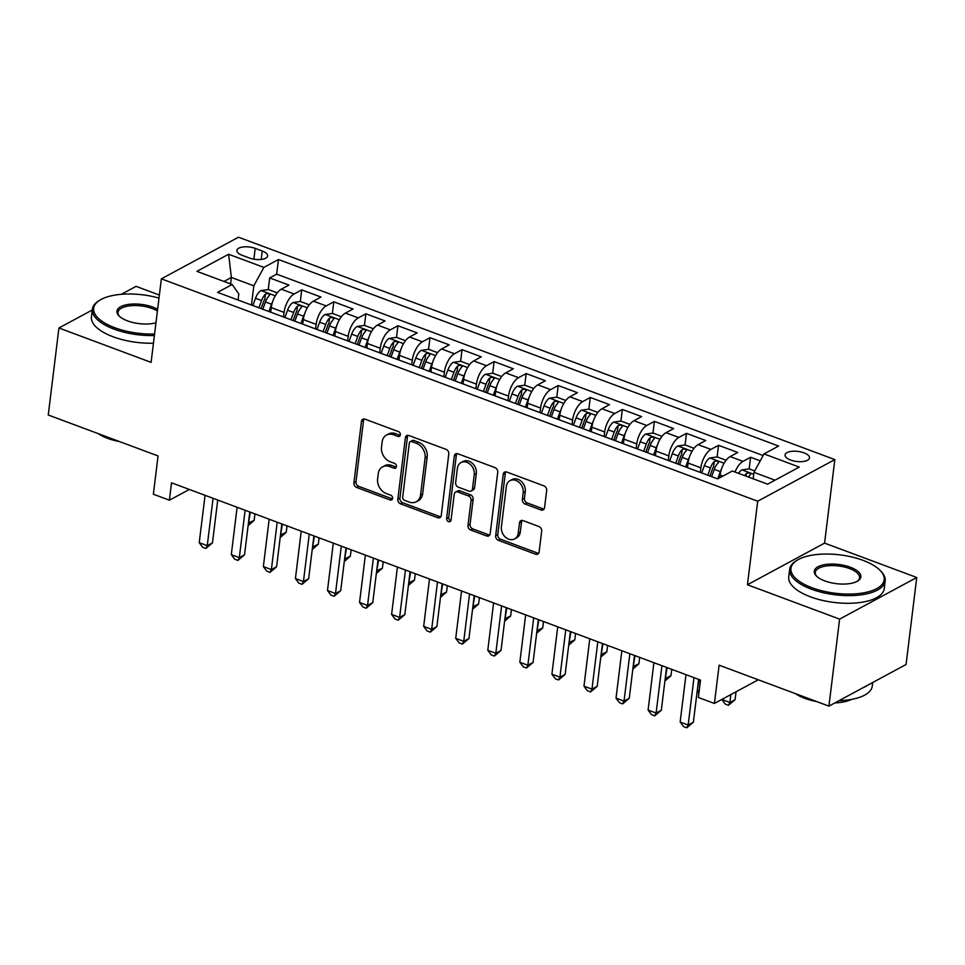 <?xml version="1.0" encoding="UTF-8"?>
<svg xmlns="http://www.w3.org/2000/svg" width="965" height="965" viewBox="0 0 965 965"><rect width="100%" height="100%" fill="white"/><g stroke="black" fill="none" stroke-linecap="round" stroke-linejoin="round"><path stroke-width="1.45" d="M400.379 434.841A2.642 2.087 -118.4 0 0 398.473 431.632L365.035 419.16A3.776 2.979 -118.4 0 0 362.828 419.244A3.776 2.979 -118.4 0 0 361.465 421.403L353.914 482.886A3.776 2.979 -118.4 0 0 356.652 487.482L390.077 499.954A2.642 2.087 -118.4 0 0 390.668 495.166L386.338 493.549A12.087 9.529 -118.4 0 1 377.617 478.869L378.244 473.743A12.087 9.529 -118.4 0 1 382.574 466.855A12.087 9.529 -118.4 0 1 389.655 466.565L393.985 468.182A2.642 2.087 -118.4 0 0 394.576 463.393L390.246 461.789A12.087 9.529 -118.4 0 1 381.513 447.097L382.14 441.97A12.087 9.529 -118.4 0 1 386.47 435.094A12.087 9.529 -118.4 0 1 393.563 434.793L397.882 436.409A2.642 2.087 -118.4 0 0 400.379 434.841M803.966 452.838A12.316 5.078 7 0 0 791.734 451.331A12.316 5.078 7 0 0 785.076 454.937A12.316 5.078 7 0 0 790.625 460.04A12.316 5.078 7 0 0 802.856 461.547A12.316 5.078 7 0 0 809.526 457.941A12.316 5.078 7 0 0 803.966 452.838M540.979 509.954A3.776 2.979 -118.4 0 0 543.198 509.87A3.776 2.979 -118.4 0 0 544.549 507.711L546.673 490.461A3.776 2.979 -118.4 0 0 543.946 485.878L506.806 472.03A3.776 2.979 -118.4 0 0 504.599 472.114A3.776 2.979 -118.4 0 0 503.235 474.273L495.684 535.756A3.776 2.979 -118.4 0 0 498.423 540.352L535.551 554.2A3.776 2.979 -118.4 0 0 537.77 554.103A3.776 2.979 -118.4 0 0 539.121 551.956L541.679 531.112A3.776 2.979 -118.4 0 0 538.952 526.528L523.054 520.605A3.776 2.979 -118.4 0 0 520.847 520.69A3.776 2.979 -118.4 0 0 519.496 522.849L518.217 533.175A10.108 7.961 -118.4 0 1 514.598 538.928A10.108 7.961 -118.4 0 1 505.358 537.107A10.108 7.961 -118.4 0 1 501.39 526.902L506.36 486.42A10.108 7.961 -118.4 0 1 509.978 480.667A10.108 7.961 -118.4 0 1 519.218 482.488A10.108 7.961 -118.4 0 1 523.187 492.693L522.367 499.448A3.776 2.979 -118.4 0 0 525.093 504.032L540.979 509.954L543.066 508.832A3.776 2.979 -118.4 0 0 544.091 509.025M92.278 309.994L58.937 327.991L48.25 414.998L158.055 455.95L153.363 494.237L169.382 500.208L171.529 482.814L700.53 680.084L698.383 697.49L714.414 703.461L758.285 679.782M839.61 619.12L916.75 577.492L824.58 543.114L747.441 584.754L839.61 619.12L828.923 706.127L719.118 665.187L714.414 703.461M747.441 584.754L757.694 501.221L161.36 278.837L238.5 237.209L834.834 459.593L757.694 501.221M58.937 327.991L151.107 362.37L161.36 278.837M448.797 453.972A3.776 2.979 -118.4 0 0 446.071 449.376L408.931 435.529A3.776 2.979 -118.4 0 0 406.723 435.625A3.776 2.979 -118.4 0 0 405.372 437.772L397.821 499.267A3.776 2.979 -118.4 0 0 400.547 503.851L437.676 517.698A3.776 2.979 -118.4 0 0 439.895 517.602A3.776 2.979 -118.4 0 0 441.246 515.455L448.797 453.972M457.868 453.779L495.009 467.627A3.776 2.979 -118.4 0 1 497.735 472.211L490.184 533.705A3.776 2.979 -118.4 0 1 488.833 535.852A3.776 2.979 -118.4 0 1 486.613 535.949L470.727 530.026A3.776 2.979 -118.4 0 1 468.001 525.43L471.053 500.497A3.776 2.979 -118.4 0 0 468.327 495.901L457.784 491.969A3.776 2.979 -118.4 0 0 455.577 492.066A3.776 2.979 -118.4 0 0 454.226 494.213L451.029 520.183A2.642 2.087 -118.4 0 1 446.626 518.531L454.31 456.023A3.776 2.979 -118.4 0 1 455.661 453.876A3.776 2.979 -118.4 0 1 457.868 453.779M916.75 577.492L906.063 664.499L828.923 706.127M159.37 295.049L136.077 286.352L121.349 294.301M760.239 460.848L750.589 457.253L749.166 468.894M734.992 472.018A15.392 7.045 -69.5 0 1 742.99 461.367L730.155 456.578L737.767 452.476L718.539 445.299L717.104 456.928M700.313 472.404L700.88 467.832A15.392 7.045 -69.5 0 1 710.928 449.413L698.105 444.624L705.704 440.522L686.477 433.345L685.041 444.974M668.25 460.45L668.817 455.878A15.392 7.045 -69.5 0 1 678.865 437.447L666.043 432.67L673.654 428.556L654.415 421.391L652.979 433.02M636.188 448.496L636.755 443.912A15.392 7.045 -69.5 0 1 646.803 425.493L633.981 420.716L641.592 416.603L622.353 409.437L620.917 421.066M604.126 436.542L604.693 431.958A15.392 7.045 -69.5 0 1 614.741 413.539L601.919 408.762L609.53 404.649L590.291 397.471L588.867 409.112M572.076 424.576L572.631 420.004A15.392 7.045 -69.5 0 1 582.679 401.585L569.857 396.796L577.468 392.695L558.228 385.518L556.805 397.158M540.014 412.622L540.569 408.05A15.392 7.045 -69.5 0 1 550.617 389.631L537.794 384.842L545.406 380.741L526.166 373.564L524.743 385.192M507.952 400.668L508.507 396.096A15.392 7.045 -69.5 0 1 518.555 377.665L505.732 372.888L513.344 368.775L494.104 361.61L492.681 373.238M475.89 388.714L476.445 384.142A15.392 7.045 -69.5 0 1 486.505 365.711L473.67 360.934L481.282 356.821L462.054 349.656L460.619 361.284M443.828 376.76L444.395 372.176A15.392 7.045 -69.5 0 1 454.443 353.757L441.62 348.98L449.22 344.867L429.992 337.69L428.556 349.33M411.766 364.794L412.332 360.222A15.392 7.045 -69.5 0 1 422.381 341.803L409.558 337.014L417.157 332.913L397.93 325.736L396.494 337.376M379.703 352.84L380.27 348.269A15.392 7.045 -69.5 0 1 390.318 329.849L377.496 325.06L385.107 320.959L365.868 313.782L364.432 325.41M347.641 340.886L348.208 336.315A15.392 7.045 -69.5 0 1 358.256 317.895L345.434 313.106L353.045 309.005L333.806 301.828L332.382 313.456M315.591 328.932L316.146 324.361A15.392 7.045 -69.5 0 1 326.194 305.929L313.372 301.152L320.983 297.039L301.743 289.874L294.132 293.975A15.392 7.045 110.5 0 0 284.084 312.395L283.529 316.978M300.32 301.502L301.743 289.874M730.155 456.578A15.392 7.045 110.5 0 0 720.107 474.997L719.769 477.796M698.105 444.624A15.392 7.045 110.5 0 0 688.045 463.043L687.49 467.627M666.043 432.67A15.392 7.045 110.5 0 0 655.995 451.089L655.428 455.661M633.981 420.716A15.392 7.045 110.5 0 0 623.933 439.135L623.366 443.707M601.919 408.762A15.392 7.045 110.5 0 0 591.871 427.181L591.304 431.753M569.857 396.796A15.392 7.045 110.5 0 0 559.809 415.227L559.242 419.799M537.794 384.842A15.392 7.045 110.5 0 0 527.746 403.261L527.192 407.845M505.732 372.888A15.392 7.045 110.5 0 0 495.684 391.308L495.129 395.891M473.67 360.934A15.392 7.045 110.5 0 0 463.622 379.354L463.067 383.925M441.62 348.98A15.392 7.045 110.5 0 0 431.56 367.4L431.005 371.971M409.558 337.014A15.392 7.045 110.5 0 0 399.51 355.446L398.943 360.017M377.496 325.06A15.392 7.045 110.5 0 0 367.448 343.48L366.881 348.063M345.434 313.106A15.392 7.045 110.5 0 0 335.386 331.526L334.819 336.109M313.372 301.152A15.392 7.045 110.5 0 0 303.324 319.572L302.757 324.144M242.275 255.351L249.332 257.993A11.93 4.909 7 0 0 261.189 259.452A11.93 4.909 7 0 0 267.631 255.954A11.93 4.909 7 0 0 262.263 251.009L255.206 248.379A11.93 4.909 7 0 0 243.349 246.919A11.93 4.909 7 0 0 236.895 250.417A11.93 4.909 7 0 0 242.275 255.351M774.992 480.184L753.967 472.343L764.015 453.924L778.61 446.047L278.463 259.525L263.867 267.401L253.819 285.821L251.467 305.024M764.015 453.924L799.285 467.072L767.597 484.177L732.326 471.029L717.731 478.905L217.583 292.383L232.179 284.506L196.908 271.358L228.609 254.253L263.867 267.401M763.122 455.552L276.666 274.144L269.681 277.92L288.921 285.085L281.31 289.198A15.392 7.045 110.5 0 0 271.262 307.618L270.695 312.19M326.194 305.929L333.806 301.828M358.256 317.895L365.868 313.782M390.318 329.849L397.93 325.736M422.381 341.803L429.992 337.69M454.443 353.757L462.054 349.656M486.505 365.711L494.104 361.61M518.555 377.665L526.166 373.564M550.617 389.631L558.228 385.518M582.679 401.585L590.291 397.471M614.741 413.539L622.353 409.437M646.803 425.493L654.415 421.391M678.865 437.447L686.477 433.345M710.928 449.413L718.539 445.299M742.99 461.367L750.589 457.253M753.967 472.343L753.17 478.797M253.819 285.821L231.383 277.462L223.977 281.454M230.587 283.915L231.383 277.462L228.609 254.253M238.066 300.019L238.813 293.927L232.179 284.506M824.58 543.114L834.834 459.593M169.382 500.208L189.333 489.448M268.258 289.548L269.681 277.92M276.666 274.144L278.463 259.525M400.258 435.372A2.642 2.087 -118.4 0 1 399.968 435.287L395.638 433.671A12.087 9.529 -118.4 0 0 388.557 433.961L386.47 435.094M382.574 466.855L384.661 465.733A12.087 9.529 -118.4 0 1 391.742 465.444L396.072 467.06A2.642 2.087 -118.4 0 0 396.35 467.144M364.01 418.967A3.776 2.979 -118.4 0 0 363.552 420.27L356.001 481.764A3.776 2.979 -118.4 0 0 358.727 486.36L392.164 498.821A2.642 2.087 -118.4 0 0 392.453 498.905M407.918 435.336A3.776 2.979 -118.4 0 0 407.459 436.65L399.908 498.133A3.776 2.979 -118.4 0 0 402.634 502.729L439.763 516.577A3.776 2.979 -118.4 0 0 440.788 516.77M411.814 441.608A2.642 2.087 -118.4 0 0 409.317 443.176L402.682 497.144A2.642 2.087 -118.4 0 0 404.6 500.365L409.16 502.065A12.087 9.529 -118.4 0 0 416.241 501.764A12.087 9.529 -118.4 0 0 420.571 494.888L425.107 457.989A12.087 9.529 -118.4 0 0 416.373 443.309L411.814 441.608L413.901 440.474A2.642 2.087 -118.4 0 0 412.344 440.547L410.258 441.668M416.241 501.764L418.328 500.642A12.087 9.529 -118.4 0 0 422.658 493.766L420.571 494.888M413.901 440.474L418.46 442.175A12.087 9.529 -118.4 0 1 427.181 456.867L422.658 493.766M455.577 492.066L457.663 490.944A3.776 2.979 -118.4 0 1 459.871 490.847L470.413 494.78A3.776 2.979 -118.4 0 1 473.14 499.375L470.076 524.309A3.776 2.979 -118.4 0 0 472.814 528.892L488.7 534.827A3.776 2.979 -118.4 0 0 489.725 535.02M456.843 453.586A3.776 2.979 -118.4 0 0 456.385 454.901L448.713 517.409A2.642 2.087 -118.4 0 0 450.908 520.714M474.237 474.623A10.108 7.961 -118.4 0 0 470.269 464.406A10.108 7.961 -118.4 0 0 461.017 462.585A10.108 7.961 -118.4 0 0 457.398 468.339L455.649 482.596A3.776 2.979 -118.4 0 0 458.375 487.192L468.918 491.125A3.776 2.979 -118.4 0 0 471.137 491.028A3.776 2.979 -118.4 0 0 472.488 488.881L474.237 474.623L476.324 473.489A10.108 7.961 -118.4 0 0 472.355 463.284A10.108 7.961 -118.4 0 0 463.104 461.463L461.017 462.585M471.137 491.028L473.212 489.906A3.776 2.979 -118.4 0 0 474.575 487.759L472.488 488.881M476.324 473.489L474.575 487.759M509.978 480.667L512.065 479.545A10.108 7.961 -118.4 0 1 521.305 481.366A10.108 7.961 -118.4 0 1 525.274 491.571L524.453 498.314A3.776 2.979 -118.4 0 0 527.18 502.91L543.066 508.832M514.598 538.928L516.685 537.807A10.108 7.961 -118.4 0 0 520.304 532.053L518.217 533.175M522.029 520.4A3.776 2.979 -118.4 0 0 521.57 521.715L520.304 532.053M505.781 471.837A3.776 2.979 -118.4 0 0 505.322 473.14L497.771 534.634A3.776 2.979 -118.4 0 0 500.497 539.23L537.638 553.078A3.776 2.979 -118.4 0 0 538.663 553.271M277.257 292.865L268.318 289.536L260.948 290.598A10.193 4.668 110.5 0 0 255.496 298.281L252.842 305.531M272.613 301.755A10.193 4.668 110.5 0 0 271.527 304.264L268.873 311.514M248.439 522.97L254.169 520.352L254.953 513.923M262.782 309.246L265.435 301.985A10.193 4.668 -69.5 0 1 269.271 295.567C269.669 293.662 268.379 293.179 265.423 294.144A10.193 4.668 110.5 0 0 261.587 300.549L258.934 307.811M261.081 308.607L263.759 301.273A5.199 2.376 -69.5 0 1 264.808 299.15L265.423 294.144M269.271 295.567L269.669 294.868M248.246 524.586L250.297 512.186M254.169 520.352L248.114 525.648M213.072 498.302L207.258 545.671L199.236 542.68L205.062 495.31M217.728 500.039L212.469 542.861L207.258 545.671L205.859 548.458L202.65 547.264L199.236 542.68M212.469 542.861L205.859 548.458M158.996 298.101A46.947 19.336 7 0 0 99.757 300.236A46.947 19.336 7 0 0 114.811 327.75A46.947 19.336 7 0 0 154.593 333.999M154.4 335.543A48.105 19.819 -173 0 1 114.063 329.125A48.105 19.819 -173 0 1 92.375 309.198A48.105 19.819 -173 0 1 98.623 300.935L99.757 300.236M155.968 322.805A23.474 9.674 -173 0 1 127.537 320.887A23.474 9.674 -173 0 1 118.936 315.808A23.474 9.674 -173 0 1 125.112 305.073A23.474 9.674 -173 0 1 152.965 307.147A23.474 9.674 -173 0 1 157.621 309.295M157.416 311.019A22.316 9.192 7 0 0 152.217 308.535A22.316 9.192 7 0 0 130.046 305.796A22.316 9.192 7 0 0 117.971 312.346A22.316 9.192 7 0 0 119.431 316.291M119.467 441.56A34.631 14.27 -173 0 1 107.465 438.303A34.631 14.27 -173 0 1 98.128 433.599M153.459 343.202A48.105 19.819 -173 0 1 113.122 336.785A48.105 19.819 -173 0 1 91.434 316.858L92.375 309.198M863 560.339A46.947 19.336 7 0 0 797.066 560.279A46.947 19.336 7 0 0 812.132 587.794A46.947 19.336 7 0 0 867.849 591.943A46.947 19.336 7 0 0 880.201 570.484A46.947 19.336 7 0 0 863 560.339M880.201 570.484L881.117 571.449A48.105 19.819 -173 0 1 885.182 580.966A48.105 19.819 -173 0 1 859.164 595.079A48.105 19.819 -173 0 1 811.384 589.169A48.105 19.819 -173 0 1 789.696 569.241A48.105 19.819 -173 0 1 795.944 560.991L797.066 560.279M850.286 567.203A23.474 9.674 -173 0 1 857.813 580.954A23.474 9.674 -173 0 1 824.846 580.93A23.474 9.674 -173 0 1 816.257 575.852A23.474 9.674 -173 0 1 822.421 565.116A23.474 9.674 -173 0 1 850.286 567.203M857.222 581.304A22.316 9.192 7 0 0 859.598 577.83A22.316 9.192 7 0 0 849.538 568.578A22.316 9.192 7 0 0 827.355 565.84A22.316 9.192 7 0 0 815.292 572.39A22.316 9.192 7 0 0 816.752 576.334M816.788 701.603A34.631 14.27 -173 0 1 804.786 698.346A34.631 14.27 -173 0 1 795.45 693.642M885.182 580.966L884.242 588.626A48.105 19.819 -173 0 1 858.235 602.739A48.105 19.819 -173 0 1 810.443 596.828A48.105 19.819 -173 0 1 788.755 576.901L789.696 569.241M851.564 699.408A34.631 14.27 -173 0 1 834.87 702.93M867.957 685.066A48.105 19.819 -173 0 1 863.06 687.707M872.722 682.496L872.276 686.079A48.105 19.819 -173 0 1 839.019 700.687M309.307 304.819L300.38 301.49L293.01 302.552A10.193 4.668 110.5 0 0 287.546 310.235L284.904 317.485M304.675 313.709A10.193 4.668 110.5 0 0 303.577 316.218L300.935 323.468M280.501 534.924L286.231 532.306L287.015 525.877M294.844 321.2L297.485 313.939A10.193 4.668 -69.5 0 1 301.333 307.533C301.719 305.616 300.441 305.133 297.485 306.098A10.193 4.668 110.5 0 0 293.637 312.503L290.996 319.765M293.143 320.561L295.821 313.239A5.199 2.376 -69.5 0 1 296.87 311.104L297.485 306.098M301.333 307.533L301.731 306.822M280.296 536.54L282.359 524.14M286.231 532.306L280.176 537.601M341.369 316.773L332.443 313.444L325.072 314.506A10.193 4.668 110.5 0 0 319.608 322.189L316.966 329.451M336.737 325.663A10.193 4.668 110.5 0 0 335.639 328.172L332.997 335.422M312.564 546.89L318.293 544.26L319.077 537.831M326.906 333.154L329.548 325.905A10.193 4.668 -69.5 0 1 333.395 319.487C333.781 317.569 332.503 317.087 329.548 318.052A10.193 4.668 110.5 0 0 325.7 324.469L323.058 331.719M325.205 332.515L327.871 325.193A5.199 2.376 -69.5 0 1 328.932 323.058L329.548 318.052M333.395 319.487L333.794 318.788M312.358 548.494L314.421 536.094M318.293 544.26L312.238 549.567M373.431 328.739L364.505 325.41L357.122 326.459A10.193 4.668 110.5 0 0 351.67 334.143L349.028 341.405M368.799 337.617A10.193 4.668 110.5 0 0 367.701 340.126L365.06 347.376M344.626 558.844L350.343 556.214L351.139 549.797M358.968 345.108L361.61 337.859A10.193 4.668 -69.5 0 1 365.445 331.441C365.844 329.523 364.565 329.053 361.598 330.006A10.193 4.668 110.5 0 0 357.762 336.423L355.12 343.673M357.267 344.469L359.933 337.147A5.199 2.376 -69.5 0 1 360.994 335.012L361.598 330.006M365.445 331.441L365.856 330.742M344.421 560.46L346.483 548.06M350.343 556.214L344.288 561.521M405.493 340.693L396.567 337.364L389.185 338.413A10.193 4.668 110.5 0 0 383.732 346.109L381.091 353.359M400.861 349.583A10.193 4.668 110.5 0 0 399.763 352.08L397.122 359.342M376.688 570.798L382.405 568.18L383.202 561.751M391.03 357.062L393.672 349.812A10.193 4.668 -69.5 0 1 397.508 343.395C397.906 341.477 396.627 341.007 393.66 341.96A10.193 4.668 110.5 0 0 389.824 348.377L387.182 355.627M389.329 356.435L391.995 349.101A5.199 2.376 -69.5 0 1 393.044 346.966L393.66 341.96M397.508 343.395L397.918 342.696M376.483 572.414L378.545 560.014M382.405 568.18L376.35 573.475M245.134 510.256L239.32 557.625L231.298 554.634L237.113 507.276M249.79 511.993L244.531 554.815L239.32 557.625L237.921 560.412L234.712 559.218L231.298 554.634M244.531 554.815L237.921 560.412M277.196 522.21L271.382 569.579L263.361 566.588L269.175 519.23M281.852 523.947L276.593 566.769L271.382 569.579L269.983 572.366L266.774 571.171L263.361 566.588M276.593 566.769L269.983 572.366M309.258 534.176L303.444 581.533L295.423 578.554L301.237 531.184M313.902 535.913L308.655 578.723L303.444 581.533L302.045 584.32L298.836 583.125L295.423 578.554M308.655 578.723L302.045 584.32M341.32 546.13L335.494 593.499L327.485 590.508L333.299 543.138M345.965 547.867L340.717 590.677L335.494 593.499L334.107 596.274L330.899 595.079L327.485 590.508M340.717 590.677L334.107 596.274M437.555 352.647L428.629 349.318L421.247 350.379A10.193 4.668 110.5 0 0 415.794 358.063L413.153 365.313M432.923 361.537A10.193 4.668 110.5 0 0 431.825 364.034L429.184 371.296M408.738 582.751L414.468 580.134L415.264 573.705M423.092 369.016L425.734 361.766A10.193 4.668 -69.5 0 1 429.57 355.349C429.968 353.443 428.689 352.961 425.722 353.914A10.193 4.668 110.5 0 0 421.886 360.331L419.244 367.581M421.391 368.389L424.057 361.055A5.199 2.376 -69.5 0 1 425.107 358.932L425.722 353.914M429.57 355.349L429.968 354.65M408.545 584.368L410.608 571.968M414.468 580.134L408.412 585.429M373.371 558.084L367.556 605.453L359.547 602.462L365.361 555.092M378.027 559.821L372.767 602.643L367.556 605.453L366.169 608.24L362.961 607.033L359.547 602.462M372.767 602.643L366.169 608.24M469.617 364.601L460.691 361.272L453.309 362.333A10.193 4.668 110.5 0 0 447.856 370.017L445.215 377.267M464.973 373.491A10.193 4.668 110.5 0 0 463.888 376L461.246 383.25M440.8 594.705L446.53 592.088L447.314 585.659M455.154 380.982L457.796 373.72A10.193 4.668 -69.5 0 1 461.632 367.315C462.03 365.397 460.751 364.915 457.784 365.88A10.193 4.668 110.5 0 0 453.948 372.285L451.306 379.547M453.441 380.343L456.119 373.009A5.199 2.376 -69.5 0 1 457.169 370.886L457.784 365.88M461.632 367.315L462.03 366.604M440.607 596.322L442.67 583.922M446.53 592.088L440.474 597.383M405.433 570.038L399.619 617.407L391.609 614.416L397.423 567.046M410.089 571.775L404.83 614.596L399.619 617.407L398.219 620.193L395.023 618.999L391.609 614.416M404.83 614.596L398.219 620.193M501.679 376.555L492.741 373.226L485.371 374.287A10.193 4.668 110.5 0 0 479.919 381.971L477.265 389.233M497.035 385.445A10.193 4.668 110.5 0 0 495.95 387.954L493.296 395.204M472.862 606.671L478.592 604.042L479.376 597.612M487.204 392.936L489.858 385.674A10.193 4.668 -69.5 0 1 493.694 379.269C494.092 377.351 492.801 376.869 489.846 377.834A10.193 4.668 110.5 0 0 486.01 384.251L483.356 391.501M485.504 392.297L488.181 384.975A5.199 2.376 -69.5 0 1 489.231 382.84L489.846 377.834M493.694 379.269L494.092 378.57M472.669 608.276L474.732 595.875M478.592 604.042L472.536 609.337M437.495 581.992L431.681 629.361L423.671 626.369L429.485 579.012M442.151 583.729L436.892 626.55L431.681 629.361L430.281 632.147L427.085 630.953L423.671 626.369M436.892 626.55L430.281 632.147M533.742 388.521L524.803 385.192L517.433 386.241A10.193 4.668 110.5 0 0 511.981 393.925L509.327 401.187M529.097 397.399A10.193 4.668 110.5 0 0 528.012 399.908L525.358 407.158M504.924 618.625L510.654 615.996L511.438 609.566M519.267 404.89L521.92 397.64A10.193 4.668 -69.5 0 1 525.756 391.223C526.154 389.305 524.864 388.835 521.908 389.788A10.193 4.668 110.5 0 0 518.072 396.205L515.419 403.454M517.566 404.251L520.244 396.929A5.199 2.376 -69.5 0 1 521.293 394.794L521.908 389.788M525.756 391.223L526.154 390.523M504.731 620.23L506.782 607.841M510.654 615.996L504.599 621.303M469.557 593.957L463.743 641.315L455.721 638.335L461.547 590.966M474.213 595.682L468.954 638.504L463.743 641.315L462.344 644.101L459.135 642.907L455.721 638.335M468.954 638.504L462.344 644.101M565.792 400.475L556.865 397.146L549.495 398.195A10.193 4.668 110.5 0 0 544.031 405.891L541.389 413.141M561.16 409.365A10.193 4.668 110.5 0 0 560.062 411.862L557.42 419.112M536.986 630.579L542.716 627.962L543.5 621.532M551.329 416.844L553.97 409.594A10.193 4.668 -69.5 0 1 557.818 403.177C558.216 401.259 556.926 400.789 553.97 401.742A10.193 4.668 110.5 0 0 550.122 408.159L547.481 415.408M549.628 416.217L552.306 408.883A5.199 2.376 -69.5 0 1 553.355 406.748L553.97 401.742M557.818 403.177L558.216 402.477M536.781 632.196L538.844 619.795M542.716 627.962L536.661 633.257M501.619 605.911L495.805 653.281L487.783 650.289L493.598 602.92M506.275 607.648L501.016 650.458L495.805 653.281L494.406 656.055L491.197 654.861L487.783 650.289M501.016 650.458L494.406 656.055M597.854 412.429L588.927 409.1L581.557 410.161A10.193 4.668 110.5 0 0 576.093 417.845L573.451 425.095M593.222 421.319A10.193 4.668 110.5 0 0 592.124 423.816L589.482 431.078M569.048 642.533L574.778 639.916L575.562 633.486M583.391 428.798L586.032 421.548A10.193 4.668 -69.5 0 1 589.88 415.131C590.266 413.225 588.988 412.743 586.032 413.695A10.193 4.668 110.5 0 0 582.184 420.113L579.543 427.362M581.69 428.171L584.356 420.837A5.199 2.376 -69.5 0 1 585.417 418.714L586.032 413.695M589.88 415.131L590.278 414.431M568.843 644.15L570.906 631.749M574.778 639.916L568.723 645.211M533.681 617.865L527.867 665.235L519.846 662.243L525.66 614.874M538.337 619.602L533.078 662.412L527.867 665.235L526.468 668.009L523.259 666.815L519.846 662.243M533.078 662.412L526.468 668.009M629.916 424.383L620.99 421.054L613.619 422.115A10.193 4.668 110.5 0 0 608.155 429.799L605.513 437.048M625.284 433.273A10.193 4.668 110.5 0 0 624.186 435.782L621.544 443.031M601.111 654.487L606.828 651.87L607.624 645.44M615.453 440.764L618.095 433.502A10.193 4.668 -69.5 0 1 621.93 427.085C622.328 425.179 621.05 424.697 618.095 425.661A10.193 4.668 110.5 0 0 614.247 432.067L611.605 439.328M613.752 440.124L616.418 432.79A5.199 2.376 -69.5 0 1 617.479 430.667L618.095 425.661M621.93 427.085L622.341 426.385M600.906 656.103L602.968 643.703M606.828 651.87L600.773 657.165M565.743 629.819L559.929 677.189L551.908 674.197L557.722 626.828M570.399 631.556L565.14 674.378L559.929 677.189L558.53 679.975L555.321 678.781L551.908 674.197M565.14 674.378L558.53 679.975M661.978 436.337L653.052 433.008L645.669 434.069A10.193 4.668 110.5 0 0 640.217 441.753L637.575 449.002M657.346 445.227A10.193 4.668 110.5 0 0 656.248 447.736L653.607 454.985M633.173 666.441L638.89 663.824L639.686 657.394M647.515 452.718L650.157 445.456A10.193 4.668 -69.5 0 1 653.993 439.051C654.391 437.133 653.112 436.65 650.145 437.615A10.193 4.668 110.5 0 0 646.309 444.021L643.667 451.282M645.814 452.078L648.48 444.756A5.199 2.376 -69.5 0 1 649.529 442.621L650.145 437.615M653.993 439.051L654.403 438.351M632.968 668.057L635.03 655.657M638.89 663.824L632.835 669.119M597.805 641.773L591.979 689.143L583.97 686.151L589.784 638.794M602.45 643.51L597.202 686.332L591.979 689.143L590.592 691.929L587.383 690.735L583.97 686.151M597.202 686.332L590.592 691.929M629.856 653.739L624.041 701.097L616.032 698.105L621.846 650.748M634.512 655.464L629.252 698.286L624.041 701.097L622.654 703.883L619.446 702.689L616.032 698.105M629.252 698.286L622.654 703.883M661.918 665.693L656.103 713.051L648.094 710.071L653.908 662.702M666.574 667.43L661.315 710.24L656.103 713.051L654.704 715.837L651.508 714.643L648.094 710.071M661.315 710.24L654.704 715.837M694.04 448.303L685.114 444.962L677.732 446.023A10.193 4.668 110.5 0 0 672.279 453.707L669.638 460.968M689.408 457.181A10.193 4.668 110.5 0 0 688.31 459.69L685.669 466.939M665.223 678.407L670.952 675.777L671.749 669.348M679.577 464.672L682.219 457.422A10.193 4.668 -69.5 0 1 686.055 451.005C686.453 449.087 685.174 448.604 682.207 449.569A10.193 4.668 110.5 0 0 678.371 455.987L675.729 463.236M677.876 464.032L680.542 456.71A5.199 2.376 -69.5 0 1 681.592 454.575L682.207 449.569M686.055 451.005L686.453 450.305M665.03 680.011L667.092 667.611M670.952 675.777L664.897 681.085M726.102 460.257L717.176 456.928L709.794 457.977A10.193 4.668 110.5 0 0 704.341 465.673L701.7 472.922M721.458 469.135A10.193 4.668 110.5 0 0 720.373 471.644L717.731 478.893M711.639 476.626L714.281 469.376A10.193 4.668 -69.5 0 1 718.117 462.959C718.515 461.041 717.236 460.57 714.269 461.523A10.193 4.668 110.5 0 0 710.433 467.941L707.791 475.19M709.926 475.986L712.604 468.664A5.199 2.376 -69.5 0 1 713.654 466.529L714.269 461.523M718.117 462.959L718.515 462.259M697.285 690.361L699.155 679.577M699.106 691.591L696.959 693.039M697.092 691.977L699.348 689.722M754.739 470.932L749.238 468.881L741.856 469.931A10.193 4.668 110.5 0 0 738.527 473.332M721.856 699.444L729.866 702.508L735.077 699.697L736.042 691.796M748.466 477.048A10.193 4.668 -69.5 0 1 750.179 474.913C750.577 472.995 749.286 472.524 746.331 473.477A10.193 4.668 110.5 0 0 744.618 475.612M750.179 474.913L750.577 474.213M735.077 699.697L728.466 705.294L729.866 702.508L730.831 694.607M728.466 705.294L725.258 704.1L721.844 699.516M693.98 677.647L688.166 725.017L680.156 722.025L685.97 674.656M698.636 679.384L693.377 722.194L688.166 725.017L686.766 727.791L683.57 726.597L680.156 722.025M693.377 722.194L686.766 727.791M722.978 476.071L720.107 474.997M700.88 467.832L688.045 463.043M668.817 455.878L655.995 451.089M636.755 443.912L623.933 439.135M604.693 431.958L591.871 427.181M572.631 420.004L559.809 415.227M540.569 408.05L527.746 403.261M508.507 396.096L495.684 391.308M476.445 384.142L463.622 379.354M444.395 372.176L431.56 367.4M412.332 360.222L399.51 355.446M380.27 348.269L367.448 343.48M348.208 336.315L335.386 331.526M316.146 324.361L303.324 319.572M284.084 312.395L271.262 307.618M294.132 293.975L281.31 289.198M253.879 259.187L255.206 248.379M261.226 259.452L262.263 251.009M395.638 433.671L393.563 434.793M396.072 467.06L393.985 468.182M391.742 465.444L389.655 466.565M392.164 498.821L390.077 499.954M358.727 486.36L356.652 487.482M356.001 481.764L353.914 482.886M363.552 420.27L361.465 421.403M399.968 435.287L397.882 436.409M439.763 516.577L437.676 517.698M402.634 502.729L400.547 503.851M399.908 498.133L397.821 499.267M407.459 436.65L405.372 437.772M427.181 456.867L425.107 457.989M418.46 442.175L416.373 443.309M488.7 534.827L486.613 535.949M472.814 528.892L470.727 530.026M470.076 524.309L468.001 525.43M473.14 499.375L471.053 500.497M470.413 494.78L468.327 495.901M459.871 490.847L457.784 491.969M448.713 517.409L446.626 518.531M456.385 454.901L454.31 456.023M527.18 502.91L525.093 504.032M524.453 498.314L522.367 499.448M525.274 491.571L523.187 492.693M521.57 521.715L519.496 522.849M537.638 553.078L535.551 554.2M500.497 539.23L498.423 540.352M497.771 534.634L495.684 535.756M505.322 473.14L503.235 474.273M275.266 295.833L261.129 290.562M261.587 300.549L255.496 298.281M271.527 304.264L265.435 301.985M307.316 307.787L293.191 302.528M293.637 312.503L287.546 310.235M303.577 316.218L297.485 313.939M339.378 319.753L325.253 314.481M325.7 324.469L319.608 322.189M335.639 328.172L329.548 325.905M371.441 331.707L357.315 326.435M357.762 336.423L351.67 334.143M367.701 340.126L361.61 337.859M403.503 343.661L389.378 338.389M389.824 348.377L383.732 346.109M399.763 352.08L393.672 349.812M435.565 355.615L421.44 350.343M421.886 360.331L415.794 358.063M431.825 364.034L425.734 361.766M467.627 367.569L453.49 362.297M453.948 372.285L447.856 370.017M463.888 376L457.796 373.72M499.689 379.522L485.552 374.263M486.01 384.251L479.919 381.971M495.95 387.954L489.858 385.674M531.751 391.488L517.614 386.217M518.072 396.205L511.981 393.925M528.012 399.908L521.92 397.64M563.801 403.442L549.676 398.171M550.122 408.159L544.031 405.891M560.062 411.862L553.97 409.594M595.863 415.396L581.738 410.125M582.184 420.113L576.093 417.845M592.124 423.816L586.032 421.548M627.925 427.35L613.8 422.079M614.247 432.067L608.155 429.799M624.186 435.782L618.095 433.502M659.988 439.304L645.862 434.045M646.309 444.021L640.217 441.753M656.248 447.736L650.157 445.456M692.05 451.27L677.925 445.999M678.371 455.987L672.279 453.707M688.31 459.69L682.219 457.422M724.112 463.224L709.975 457.953M710.433 467.941L704.341 465.673M720.373 471.644L714.281 469.376M753.725 474.273L742.037 469.907M746.005 476.131L746.331 473.477"/></g></svg>
